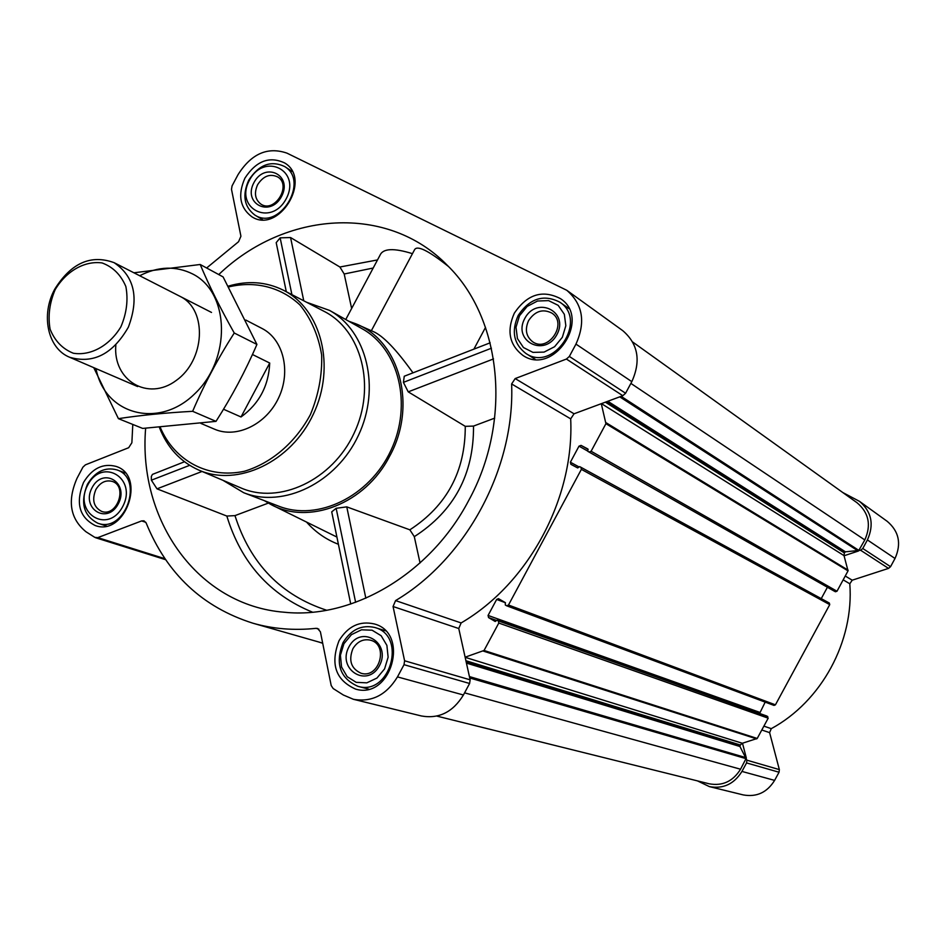 <?xml version="1.0" encoding="UTF-8"?>
<svg xmlns="http://www.w3.org/2000/svg" width="946" height="946" viewBox="0 0 946 946"><rect width="100%" height="100%" fill="white"/><g stroke="black" fill="none" stroke-linecap="round" stroke-linejoin="round"><path stroke-width="1.42" d="M145.637 428.254C137.915 520.466 197.939 605.641 284.462 612.251C352.669 619.37 430.158 573.915 468.507 500.836C512.566 420.946 501.912 318.317 447.541 265.566C387.73 203.626 284.9 211.005 218.751 274.565M448.404 266.441C428.195 250.406 416.89 244.896 414.466 249.898L371.364 330.71M412.456 253.67C393.879 247.887 383.095 248.372 380.079 255.101L345.751 319.535M351.64 308.479L344.202 273.997L339.886 267.009L290.564 237.541L280.146 237.848L276.197 242.661L286.307 291.735M184.482 461.766L152.436 474.407L151.325 476.465L151.384 480.19L157.001 488.846L226.839 516.055L234.975 515.617L268.357 503.095M264.454 500.706L270.497 504.265C308.656 525.669 365.168 503.863 389.421 456.611C417.588 406.378 399.827 340.477 355.448 323.662L348.849 321.273M420.048 562.976L414.301 536.654L409.855 529.819L346.768 506.867L336.149 508.298L331.715 511.845L350.73 604.056M490.158 342.807L404.261 376.236L403.41 382.373L408.223 391.857L465.266 426.339L473.52 426.078L494.699 418.132M358.191 324.88L372.949 331.419C382.858 335.534 396.197 349.346 412.976 372.842M845.239 576.019L852.228 580.194L888.519 568.392L890.553 566.689L895.011 558.483C901.597 543.749 899.019 531.38 887.265 521.376L859.476 501.345L842.756 492.511M852.228 580.194L849.804 583.777C854.203 641.293 821.518 701.447 771.274 728.657L769.606 732.63L779.35 769.606L779.043 772.232L774.608 780.391C767.088 792.488 756.634 797.324 743.237 794.912L709.394 786.611C723.264 789.106 734.108 784.045 741.948 771.428L746.56 762.925L746.891 760.182L739.949 746.512L466.425 663.087M244.943 178.108C256.224 160.867 269.492 155.83 284.746 162.996C312.606 179.444 278.455 234.703 251.671 216.634C239.846 207.576 237.6 194.734 244.943 178.108M83.555 482.401C92.164 468.294 103.043 462.972 116.169 466.437C146.784 475.933 125.203 536.89 95.179 525.527C79.216 517.261 75.337 502.882 83.555 482.401M339.035 640.69C347.939 626.181 359.705 620.611 374.368 623.958C410.091 633.264 391.076 699.922 355.649 689.114C335.629 680.174 330.095 664.033 339.035 640.69M514.317 313.197C527.147 294.277 542.519 289.417 560.422 298.617C591.912 318.743 553.375 376.626 522.795 355.329C509.338 344.888 506.512 330.84 514.317 313.197M132.795 424.435L131.872 442.763L128.668 447.718L85.4 464.853L82.905 467.182L76.993 478.345C67.154 501.002 70.158 518.81 86.003 531.782L94.825 537.375L97.793 537.624L141.652 520.915L144.005 520.832L146.145 522.972C166.874 573.855 202.491 607.273 253.008 623.237C273.146 628.96 294.159 630.663 316.059 628.333L317.549 628.463L320.398 631.798L331.195 685.543L333.158 688.534L343.363 695.014L353.402 699.295C371.719 702.488 386.406 695.026 397.474 676.898L404.025 664.683L404.592 660.781L393.063 606.516L395.57 600.592C466.378 558.672 515.109 467.998 511.62 383.958L515.168 378.577L566.418 359.054L569.35 356.441L575.96 344.108C585.846 322.054 582.783 304.115 566.76 290.28L286.981 153.146C267.659 146.5 251.34 153.666 238.037 174.643L232.066 185.889L231.498 189.33L240.923 236.228L238.581 241.703L206.642 267.99M588.152 449.433L581.057 445.389L587.868 448.983L587.88 451.372L835.401 591.758L836.997 591.238L848.03 570.876L844.057 555.763L858.483 550.998L864.798 539.941C871.408 525.136 868.854 512.744 857.1 502.787L632.744 342.05M821.246 598.629L827.407 587.253M506.879 605.854L774.017 705.409L775.424 704.841L829.737 604.624L829.311 603.028L580.879 467.265M759.614 713.461L765.184 702.109M739.949 746.512L740.269 744.975L742.338 743.26L757.214 738.459L768.199 718.18L766.721 715.992M834.478 591.262L587.88 451.372L589.051 451.999L591.108 451.254L605.925 423.678L601.289 403.694L622.811 395.7L625.59 393.252L631.822 381.652C641.14 360.875 638.112 343.883 622.775 330.662L566.76 290.28M515.168 378.577L574.045 413.792L601.289 403.694M574.045 413.792L570.686 418.853C574.47 498.353 528.542 583.647 461.128 622.941L458.763 628.522L465.125 657.186L484.056 650.47L498.79 623.047L498.294 620.895L497.088 620.186L495.184 621.487L488.562 617.584L488.065 615.444L496.662 599.445L498.483 598.652L505.318 602.614L505.33 605.038L506.666 605.795L508.487 605.014L581.376 469.37L580.856 467.253L579.697 466.638L577.675 467.939L570.887 464.32L570.379 462.216L579.011 446.145L581.057 445.389M436.804 716.087L709.157 783.796C722.519 786.232 732.984 781.372 740.541 769.216L746.323 757.994L742.492 743.213M353.402 699.295L421.443 715.98C438.979 719.066 452.98 712.066 463.422 694.991L469.606 683.485L470.138 679.819L465.125 657.186M318.104 641.802L322.704 643.268M859.476 501.345C871.644 511.715 874.281 524.581 867.411 539.941L862.776 548.503L860.659 550.276L845.452 551.802L844.329 552.913L844.057 555.763M697.415 780.876L709.394 786.611M306.681 302.306L329.539 310.406L362.093 328.723C398.928 348.932 412.704 404.687 390.84 450.592C369.425 496.697 317.69 521.636 278.632 506.145L243.761 492.748L222.949 480.32M493.516 358.924L408.223 391.857M491.435 348.211L403.41 382.373M189.673 465.326L151.384 480.19M202.042 471.463L157.001 488.846M290.564 237.541L303.761 300.793M280.146 237.848L291.912 294.644M336.149 508.298L355.625 602.342M346.768 506.867L365.842 598.239M228.672 286.922C255.042 280.595 280.927 287.016 300.012 305.026C311.199 318.944 318.412 335.594 321.664 354.987C322.267 375.172 318.506 395.05 310.394 414.62C295.389 442.574 271.348 463.138 244.458 471.25C208.309 479.09 174.549 460.95 160.229 427.32M245.806 320.055L262.007 328.463C283.351 339.247 291.262 371.352 278.644 397.817C266.311 424.411 236.535 438.79 214.612 429.224L200.859 423.394M228.246 286.153C247.757 280.394 266.074 281.719 283.221 290.126C321.415 309.023 336.078 366.504 313.351 414.147C291.143 462.015 237.517 487.379 198.613 470.008C180.26 461.695 167.182 447.493 159.377 427.379M284.084 290.576L323.674 311.128C361.62 329.906 376.378 386.536 354.076 433.292C332.283 480.296 279.236 505.034 240.58 487.781L199.511 470.387M329.539 310.406C367.036 330.97 380.919 388.144 358.439 435.349C336.421 482.767 283.516 508.534 243.761 492.748M519.484 315.787L527.147 306.433L537.529 301.017L548.597 300.615L558.175 305.345L564.336 314.297L565.838 325.708L562.35 337.284L554.581 346.721L544.08 352.101L532.965 352.385L523.469 347.537L517.427 338.562L516.008 327.245L519.484 315.787M524.782 318.447C536.76 295.507 569.397 311.553 556.934 334.577C544.671 357.671 512.33 341.139 524.782 318.447M518.219 315.373C529.784 298.309 543.654 293.91 559.819 302.176C588.388 320.339 553.481 372.759 525.822 353.402C513.713 343.954 511.171 331.289 518.219 315.373M249.377 180.331C264.04 151.975 301.455 170.256 286.189 198.79C271.088 227.407 234.123 208.392 249.377 180.331M253.93 182.625C264.975 161.328 292.988 175.105 281.541 196.461C270.26 217.899 242.495 203.709 253.93 182.625M248.727 180.213C258.908 164.651 270.887 160.099 284.663 166.543C309.898 181.396 278.999 231.392 254.781 215.002C244.115 206.807 242.093 195.219 248.727 180.213M87.753 485.002C102.31 456.859 137.809 478.357 122.673 506.642C107.714 535.01 72.653 512.791 87.753 485.002M92.081 487.687C103.031 466.555 129.614 482.744 118.274 503.911C107.087 525.172 80.753 508.57 92.081 487.687M87.422 484.305C95.191 471.569 105.006 466.768 116.866 469.878C144.596 478.428 125.061 533.591 97.899 523.256C83.496 515.771 80.008 502.787 87.422 484.305M343.93 643.718L351.439 634.648L361.467 629.811L372.074 630.19L381.155 635.736L386.89 645.385L388.12 657.234L384.573 668.905L376.957 678.057L366.812 682.846L356.181 682.338L347.17 676.674L341.553 667.013L340.406 655.259L343.93 643.718M348.956 646.839C360.84 624.088 391.774 642.937 379.441 665.724C367.285 688.617 336.634 669.295 348.956 646.839M343.031 642.641C351.061 629.551 361.679 624.514 374.888 627.505C407.277 635.878 390.048 696.232 357.99 686.358C339.945 678.27 334.967 663.702 343.031 642.641M528.601 320.576C535.058 311.045 542.791 308.55 551.837 313.079C568.132 323.225 548.349 352.964 532.752 341.849C526.047 336.528 524.663 329.445 528.601 320.576M352.87 648.755C357.328 641.471 363.252 638.621 370.619 640.217C389.031 644.817 379.24 679.039 361.124 673.268C351.108 668.68 348.353 660.509 352.87 648.755M95.853 489.555C100.193 482.436 105.68 479.728 112.302 481.419C128.017 486.173 116.961 517.344 101.648 511.408C93.63 507.174 91.703 499.89 95.853 489.555M257.631 184.671C263.319 175.968 270.024 173.39 277.722 176.949C292.054 185.239 274.6 213.512 260.954 204.159C255.03 199.547 253.918 193.055 257.631 184.671M252.428 354.49L269.716 363.039L241.017 416.973C259.121 403.8 268.688 385.826 269.716 363.039M223.528 409.24L241.017 416.973M55.187 289.618C66.255 271.076 84.679 260.528 102.085 262.941C112.964 266.938 120.887 274.813 125.865 286.555C128.325 299.764 126.681 313.173 120.911 326.772C109.559 345.68 90.698 356.086 73.303 353.225C62.542 348.932 54.809 340.915 50.091 329.173C47.82 316.106 49.523 302.921 55.187 289.618M54.773 289.121C71.104 263.012 90.875 254.19 114.111 262.669C134.498 276.504 139.251 297.99 128.384 327.139C112.858 354.088 93.276 364.127 69.626 357.257C47.655 348.483 40.56 314.829 54.773 289.121M139.701 275.735C158.384 266.24 176.122 265.684 192.889 274.092C229.996 292.811 231.415 359.575 194.509 394.009C158.372 429.449 104.486 414.36 96.007 368.621M180.852 296.784C207.529 310.394 204.998 360.213 176.204 380.481C147.943 401.743 112.716 380.387 115.826 345.124M93.749 367.651L118.416 418.652C140.457 415.294 165.195 412.834 192.641 411.309C204.1 384.525 217.97 358.428 234.241 333.004C220.524 308.668 209.172 285.822 200.185 264.49L133.942 272.791M200.185 264.49L223.102 276.918L256.922 344.439C245.582 370.773 231.936 396.409 216.007 421.36L142.68 428.42L118.416 418.652M234.241 333.004L256.922 344.439M192.641 411.309L216.007 421.36M339.886 267.009L377.513 259.925M226.839 516.055C241.135 562.622 269.693 594.656 312.523 612.18M273.181 505.602L336.918 537.068M409.855 529.819C446.879 505.743 465.349 471.238 465.266 426.339M344.202 273.997L373.197 268.025M414.301 536.654C454.104 511.053 473.84 474.194 473.52 426.078M234.975 515.617C250.335 563.721 280.891 595.27 326.677 610.253M306.811 522.369C315.645 532.255 326.169 539.563 338.408 544.281M848.03 570.876L605.925 423.678M836.997 591.238L591.108 451.254M829.737 604.624L581.376 469.37M775.424 704.841L508.487 605.014M768.199 718.18L498.79 623.047M757.214 738.459L484.056 650.47M746.228 758.704L469.724 677.963M740.541 769.216L464.581 692.85M97.793 537.624L164.947 558.719M141.652 520.915L145.814 522.31M316.059 628.333L318.873 629.161M397.474 676.898L463.422 694.991M404.025 664.683L469.606 683.485M404.592 660.781L470.138 679.819M393.063 606.516L458.763 628.522M395.57 600.592L461.128 622.941M511.62 383.958L570.686 418.853M566.418 359.054L622.811 395.7M569.35 356.441L625.59 393.252M575.96 344.108L631.822 381.652M859.063 550.525L621.12 396.339M864.798 539.941L630.887 383.402M746.228 757.746L469.417 676.579M739.949 745.566L466.118 661.715M740.269 744.975L465.905 660.722M742.338 743.26L465.148 657.316M756.658 738.909L483.335 651.096M767.774 716.56L498.294 620.895M766.875 716.051L497.17 620.233M496.437 620.387L488.562 617.584M759.65 712.326L488.065 615.444M505.471 602.744L496.662 599.445M578.917 466.875L570.379 462.216M587.62 451.029L579.011 446.145M835.401 591.758L589.051 451.999M848.113 570.154L606.055 422.708M844.009 555.609L601.455 403.623M844.329 552.913L605.357 402.18M844.648 552.31L606.433 401.778M845.452 551.802L607.805 401.27M858.259 551.045L619.736 396.847M741.948 771.428L774.608 780.391M746.56 762.925L779.043 772.232M746.891 760.182L779.35 769.606M761.79 730.005L769.606 732.63M763.883 726.138L771.274 728.657M843.17 579.851L849.804 583.777M860.659 550.276L888.519 568.392M862.776 548.503L890.553 566.689M867.411 539.941L895.011 558.483M485.523 327.387L473.887 349.133M95.57 537.718L165.609 559.677M253.008 623.237L322.669 643.114M766.804 716.016L497.088 620.186M774.017 705.409L506.666 605.795M829.311 603.028L580.868 467.265M525.822 353.402L535.211 359.303M559.819 302.176L568.913 308.573M254.781 215.002L262.515 219.673M284.663 166.543L292.219 171.522M97.899 523.256L106.413 526.023M116.866 469.878L125.25 472.941M357.99 686.358L368.621 689.09M374.888 627.505L385.341 630.757M69.626 357.257L137.631 386.559M114.111 262.669L211.514 312.44"/></g></svg>
